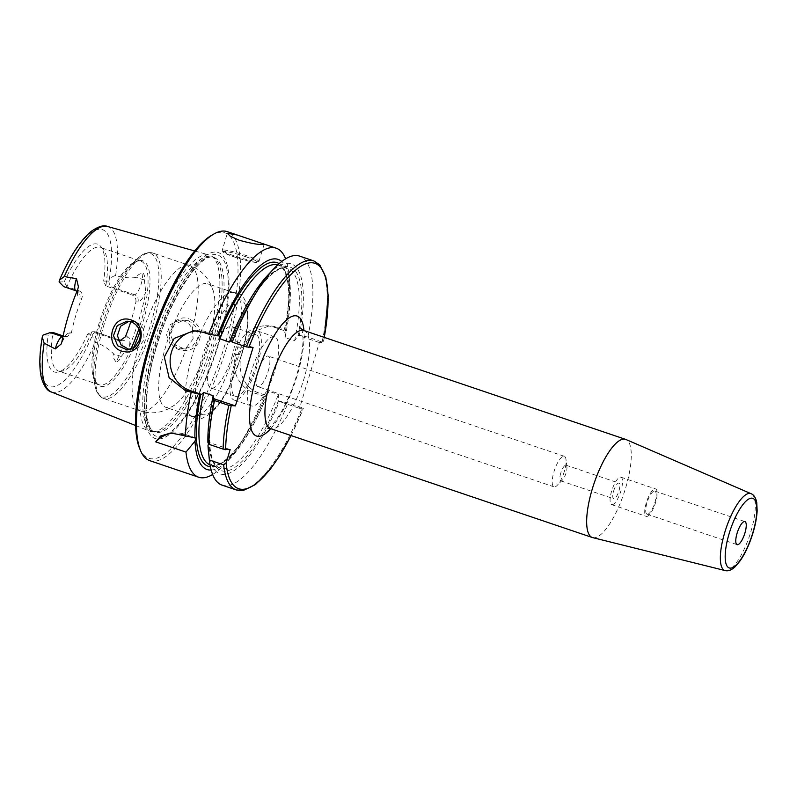 <?xml version="1.0" encoding="UTF-8"?>
<svg xmlns="http://www.w3.org/2000/svg" width="797" height="797" viewBox="0 0 797 797"><rect width="100%" height="100%" fill="white"/><g stroke="black" fill="none" stroke-linecap="round" stroke-linejoin="round"><path stroke-width="0.6" stroke-dasharray="3.98 2.99" d="M560.769 473.069A8.249 2.501 108.7 0 0 560.769 480.84A8.249 2.501 108.7 0 0 562.433 480.073A8.249 2.501 108.7 0 0 566.059 472.97A8.249 2.501 108.7 0 0 566.916 466.823A8.249 2.501 108.7 0 0 566.059 465.209A8.249 2.501 108.7 0 0 560.769 473.069M613.66 490.972A8.249 2.501 -71.3 0 1 618.95 483.102A8.249 2.501 -71.3 0 1 618.681 491.719A8.249 2.501 -71.3 0 1 613.66 498.733A8.249 2.501 -71.3 0 1 613.66 490.972M564.316 471.485A16.119 4.892 -71.3 0 1 557.223 485.353A16.119 4.892 -71.3 0 1 553.985 486.847A16.119 4.892 -71.3 0 1 554.513 470.011A16.119 4.892 -71.3 0 1 564.316 456.312A16.119 4.892 -71.3 0 1 565.99 459.461A16.119 4.892 -71.3 0 1 564.316 471.485M592.739 537.626A51.815 15.721 108.7 0 0 594.074 537.776A51.815 15.721 108.7 0 0 624.549 491.42A51.815 15.721 108.7 0 0 625.944 439.496M211.175 470.061A110.913 33.663 108.7 0 0 230.572 458.036A110.913 33.663 108.7 0 0 266.487 396.727L265.321 396.747L265.879 395.123L268.858 391.297L278.382 394.525L278.292 401.14L288.036 402.814L303.408 408.253L299.513 408.323L319.378 342.541L323.383 342.431L324.349 337.42M647.443 514.244A12.184 3.696 108.7 0 0 654.656 503.196A12.184 3.696 108.7 0 0 654.855 491.101A12.184 3.696 108.7 0 0 647.443 501.452A12.184 3.696 108.7 0 0 647.044 514.185A12.184 3.696 108.7 0 0 647.443 514.244M646.785 516.436A14.485 4.393 108.7 0 0 655.353 503.305A14.485 4.393 108.7 0 0 655.592 488.92A14.485 4.393 108.7 0 0 646.785 501.233A14.485 4.393 108.7 0 0 646.297 516.366A14.485 4.393 108.7 0 0 646.785 516.436M612.146 504.71A14.485 4.393 108.7 0 0 620.714 491.58A14.485 4.393 108.7 0 0 620.953 477.194A14.485 4.393 108.7 0 0 612.146 489.507A14.485 4.393 108.7 0 0 611.658 504.64A14.485 4.393 108.7 0 0 612.146 504.71M268.151 371.253A16.119 4.892 108.7 0 0 268.151 356.08A16.119 4.892 108.7 0 0 258.348 369.788A16.119 4.892 108.7 0 0 257.82 386.625A16.119 4.892 108.7 0 0 268.151 371.253M94.614 331.721L94.913 331.761C95.411 331.97 94.684 332.767 92.731 334.152L87.6 334.252L91.914 331.771L94.614 331.721L118.115 339.681M92.731 334.152A11.048 3.357 -71.3 0 1 92.711 334.601C92.731 337.828 93.657 340.379 95.501 342.232C102.873 345.091 108.9 348.966 113.592 353.878C112.606 355.97 113.463 358.69 116.163 362.037L119.132 355.751A11.048 3.357 108.7 0 0 121.931 346.785A11.048 3.357 108.7 0 0 120.955 340.568L122.349 340.787A5.758 5.449 -91.1 0 0 127.44 336.792A16.807 5.101 -71.3 0 1 129.473 346.326L121.134 356.588C120.138 359.467 118.484 361.28 116.163 362.037M118.424 340.558L91.914 331.771A65.244 19.805 108.7 0 1 62.286 371.143L58.241 372.069A67.456 20.473 -71.3 0 1 48.218 334.989L43.098 335.089M108.771 281.022C109.587 284.16 109.478 285.794 108.442 285.894L105.752 285.944L103.64 281.112L108.771 281.022A11.048 3.357 -71.3 0 0 109.03 280.574A82.808 25.135 108.7 0 0 99.735 229.207A82.808 25.135 108.7 0 0 59.147 281.51M130.768 349.375A65.244 19.805 -71.3 0 1 101.219 385.081A65.244 19.805 -71.3 0 1 99.067 384.762A65.244 19.805 -71.3 0 1 101.219 316.608A65.244 19.805 -71.3 0 1 140.89 261.157L100.312 247.419A65.244 19.805 108.7 0 1 103.401 249.64A65.244 19.805 108.7 0 1 105.752 285.944L131.734 294.741L134.424 294.691L108.442 285.894M129.473 346.326A89.115 27.048 108.7 0 0 145.811 292.21A16.807 5.101 -71.3 0 1 137.971 301.933A5.758 5.449 88.9 0 0 134.424 294.691A11.048 3.357 108.7 0 0 139.585 288.305A11.048 3.357 108.7 0 0 142.205 279.329L143.022 273.092C139.057 273.929 136.935 275.383 136.666 277.456C130.23 278.342 123.206 277.715 115.615 275.593C113.064 275.961 110.873 277.625 109.03 280.574M133.358 348.229A66.201 20.094 -71.3 0 1 102.444 386.505A66.201 20.094 -71.3 0 1 93.279 372.219C94.355 379.94 96.278 384.124 99.067 384.762L58.48 371.023A65.244 19.805 108.7 0 1 53.04 332.498L48.218 334.989M63.102 335.906L65.165 336.603L62.943 336.643M59.137 281.949L64.268 281.849L66.878 286.671L63.76 286.651M75.944 290.775A11.048 3.357 108.7 0 0 76.303 290.825L78.993 290.775L66.878 286.671A65.244 19.805 108.7 0 1 100.312 247.419M188.112 320.773L183.689 320.125L174.224 324.528L170.468 334.571L174.394 344.722L184.366 348.867L192.615 345.988L197.596 338.874C199.27 330.466 196.112 324.429 188.112 320.773L189.078 318.93C199.539 323.901 202.717 331.781 198.622 342.571C193.253 350.291 186.339 352.493 177.89 349.186C160.904 341.614 171.773 312.125 189.078 318.93M153.124 431.735A92.96 28.214 108.7 0 0 206.921 351.238A92.96 28.214 108.7 0 0 211.823 256.265A92.96 28.214 108.7 0 0 209.213 255.03A92.96 28.214 108.7 0 0 153.124 334.172A92.96 28.214 108.7 0 0 149.627 431.117A92.96 28.214 108.7 0 0 152.446 431.725A92.96 28.214 108.7 0 0 153.124 431.735M143.022 273.092C144.556 274.925 144.984 277.167 144.307 279.807L145.811 292.21M193.123 338.954L186.747 347.084L180.082 348.947L170.399 344.902L166.533 334.81L170.299 324.548L179.544 320.175L183.908 320.852L188.63 323.582L192.356 328.494L193.123 338.954M129.463 349.704L131.654 349.853L137.931 348L144.068 339.871L143.55 329.4L140.162 324.489L135.57 321.759L128.965 321.291M207.688 345.171A65.244 19.805 -71.3 0 1 175.051 404.786A65.244 19.805 -71.3 0 1 168.018 407.685A65.244 19.805 -71.3 0 1 165.866 407.367A65.244 19.805 -71.3 0 1 168.018 339.213A65.244 19.805 -71.3 0 1 207.688 283.762A65.244 19.805 -71.3 0 1 213.427 291.393A65.244 19.805 -71.3 0 1 207.688 345.171M208.545 443.77L208.953 442.415L207.897 442.435M230.164 449.588L208.953 442.415M195.962 438.011L185.133 434.355A30.704 29.081 -91.1 0 0 175.738 432.891A30.704 29.081 -91.1 0 0 173.188 433.06M212.64 474.494A120.895 36.692 108.7 0 0 224.286 464.701A120.895 36.692 108.7 0 0 264.634 394.904L266.487 396.727M208.386 450.524A110.913 33.663 108.7 0 0 279.478 401.12M213.785 398.719A107.465 32.617 108.7 0 0 224.087 471.176A107.465 32.617 108.7 0 0 278.312 401.14L299.513 408.323M291.124 435.57L303.408 408.253A118.972 36.114 108.7 0 1 291.025 435.541M324.24 337.38A118.972 36.114 108.7 0 1 323.263 342.471L307.901 337.041L299.333 335.338L298.158 335.358L294.601 340.807L285.077 337.589L285.167 330.964L274.337 327.298A30.704 29.081 -91.1 0 0 264.943 325.843A30.704 29.081 -91.1 0 0 237.805 347.163L235.593 354.466A30.704 29.081 -91.1 0 0 254.482 393.08L265.311 396.747A107.465 32.617 108.7 0 1 210.398 466.733M319.378 342.541L298.158 335.358A107.465 32.617 108.7 0 0 285.864 266.567A107.465 32.617 108.7 0 0 231.439 340.239L230.283 340.269M279.129 263.638A107.465 32.617 108.7 0 1 285.187 330.964L286.352 330.944L284.499 329.121L278.88 327.218L269.625 325.754L253.725 331.731L243.932 347.044A120.895 36.692 -71.3 0 1 241.73 354.356C236.55 369.928 244.002 388.298 259.015 393.001L264.634 394.904M284.499 329.121A120.895 36.692 108.7 0 0 288.922 273.68A120.895 36.692 108.7 0 0 285.625 258.826M286.352 330.944A110.913 33.663 108.7 0 0 289.879 282.796A110.913 33.663 108.7 0 0 281.769 261.476M307.901 337.041A120.895 36.692 108.7 0 0 299.582 256.106M222.074 485.134A120.895 36.692 108.7 0 0 288.036 402.814M299.333 335.338A110.913 33.663 108.7 0 0 267.682 275.294M253.067 347.412L231.449 340.1L230.941 340.907M219.255 335.975L208.037 332.18A30.704 29.081 -91.1 0 0 198.632 330.715A30.704 29.081 -91.1 0 0 196.112 330.875M149.756 460.666A120.895 36.692 108.7 0 0 153.751 461.264A120.895 36.692 108.7 0 0 225.322 351.676A120.895 36.692 108.7 0 0 227.265 231.638M62.913 336.782A5.758 5.449 -91.1 0 0 69.319 332.937L71.381 332.897L66.888 336.882L65.165 336.603M78.993 290.775C82.021 292.23 82.988 294.651 81.902 298.028L79.849 298.068A16.807 5.101 -71.3 0 1 77.678 289.49M117.896 340.568L118.494 340.727M137.971 301.933L135.908 301.963A65.244 19.805 -71.3 0 1 130.788 321.659M135.908 301.963C136.287 298.606 134.892 296.195 131.734 294.741M71.381 332.897A65.244 19.805 -71.3 0 1 81.902 298.028M58.48 371.023A65.244 19.805 108.7 0 0 60.642 371.352A65.244 19.805 108.7 0 0 62.286 371.143M64.268 281.849A67.456 20.473 -71.3 0 1 100.751 246.452A67.456 20.473 -71.3 0 1 103.64 281.112M87.6 334.252A67.456 20.473 -71.3 0 1 58.241 372.069M256.076 365.295A32.468 9.853 -71.3 0 1 235.254 396.239A32.468 9.853 -71.3 0 1 236.33 362.336A32.468 9.853 -71.3 0 1 256.076 334.74A32.468 9.853 -71.3 0 1 256.076 365.295M231.827 357.096A32.468 9.853 108.7 0 0 231.827 326.531A32.468 9.853 108.7 0 0 212.082 354.127A32.468 9.853 108.7 0 0 211.016 388.039A32.468 9.853 108.7 0 0 231.827 357.096M252.5 406.072A36.463 11.068 -71.3 0 1 251.294 405.892A36.463 11.068 -71.3 0 1 252.5 367.806A36.463 11.068 -71.3 0 1 274.676 336.812A36.463 11.068 -71.3 0 1 274.088 373.016A36.463 11.068 -71.3 0 1 252.5 406.072M235.185 400.214A36.463 11.068 -71.3 0 1 233.979 400.024A36.463 11.068 -71.3 0 1 235.185 361.948A36.463 11.068 -71.3 0 1 257.351 330.954A36.463 11.068 -71.3 0 1 256.764 367.158A36.463 11.068 -71.3 0 1 235.185 400.214M194.588 416.682A65.244 19.805 -71.3 0 1 192.436 416.363A65.244 19.805 -71.3 0 1 188.949 413.623A65.244 19.805 -71.3 0 1 194.588 348.209A65.244 19.805 -71.3 0 1 229.825 292.808A65.244 19.805 -71.3 0 1 234.268 292.758A65.244 19.805 -71.3 0 1 234.268 354.167A65.244 19.805 -71.3 0 1 194.588 416.682M158.543 439.077A98.2 29.808 108.7 0 0 228.161 298.297A98.2 29.808 108.7 0 0 173.626 299.323A98.2 29.808 108.7 0 0 158.543 439.077M139.734 448.701A118.972 36.114 108.7 0 0 152.576 458.853A118.972 36.114 108.7 0 0 228.37 332.668A118.972 36.114 108.7 0 0 212.032 235.045M155.933 431.874A92.193 27.985 108.7 0 0 209.282 352.045A92.193 27.985 108.7 0 0 214.144 257.849A92.193 27.985 108.7 0 0 211.982 256.773A92.193 27.985 108.7 0 0 155.933 335.129A92.193 27.985 108.7 0 0 152.885 431.416A92.193 27.985 108.7 0 0 155.256 431.864A92.193 27.985 108.7 0 0 155.933 431.874M725.111 570.562A40.577 12.314 108.7 0 0 726.147 570.672A40.577 12.314 108.7 0 0 750.017 534.379A40.577 12.314 108.7 0 0 751.113 493.712M303.836 330.476A51.815 15.721 -71.3 0 1 303.836 379.242A51.815 15.721 -71.3 0 1 272.335 428.896A51.815 15.721 -71.3 0 1 270.621 428.637M270.701 428.666A63.322 19.218 108.7 0 0 297.142 375.666A63.322 19.218 108.7 0 0 303.916 330.506M121.134 356.588A5.758 1.943 -154.7 0 0 119.132 355.751L113.592 353.878M144.307 279.807A5.758 2.999 7.5 0 1 142.205 279.329L136.666 277.456M79.849 298.068A5.758 5.449 88.9 0 0 76.303 290.825L64.178 286.721M51.466 392.034A87.411 26.53 108.7 0 0 54.754 392.622A87.411 26.53 108.7 0 0 95.501 342.232M115.615 275.593A87.411 26.53 108.7 0 0 107.495 226.468M143.55 329.4A76.761 23.292 -71.3 0 1 189.746 265.531A76.761 23.292 -71.3 0 1 192.356 328.494M186.747 347.084A76.761 23.292 -71.3 0 1 143.081 411.332A76.761 23.292 -71.3 0 1 140.541 410.953A76.761 23.292 -71.3 0 1 137.931 348M152.785 325.276A76.761 23.292 -71.3 0 1 106.111 398.819A76.761 23.292 -71.3 0 1 103.57 398.44A76.761 23.292 -71.3 0 1 106.111 318.262A76.761 23.292 -71.3 0 1 152.785 253.028A76.761 23.292 -71.3 0 1 152.785 325.276M257.919 261.695A19.188 1.983 16.8 0 0 258.965 261.376A19.188 1.983 16.8 0 0 246.751 255.717A19.188 1.983 16.8 0 0 222.224 250.278A19.188 1.983 16.8 0 0 237.197 256.843A19.188 1.983 16.8 0 0 257.919 261.695M246.044 256.813A18.042 1.863 16.8 0 0 223.27 252.211A18.042 1.863 16.8 0 0 251.473 261.755A18.042 1.863 16.8 0 0 246.044 256.813M185.133 434.355L179.803 434.455M254.482 393.08L259.015 393.001M235.593 354.466L241.73 354.356M274.337 327.298L278.88 327.218M237.805 347.163L243.932 347.044M285.077 337.589A105.543 32.029 108.7 0 0 278.203 265.082A105.543 32.029 108.7 0 0 277.695 264.923M210.039 464.84A105.543 32.029 108.7 0 0 210.538 465.03A105.543 32.029 108.7 0 0 268.858 391.297M322.177 341.873A120.895 36.692 108.7 0 0 313.859 260.938M236.36 489.976A120.895 36.692 108.7 0 0 302.312 407.646M294.601 340.807A105.543 32.029 108.7 0 0 287.727 268.3A105.543 32.029 108.7 0 0 242.846 312.544M211.265 405.842A105.543 32.029 108.7 0 0 220.062 468.247A105.543 32.029 108.7 0 0 278.382 394.525M208.037 332.18L203.155 332.269M61.917 341.684A16.807 5.101 -71.3 0 1 69.319 332.937M121.054 340.648A5.758 5.449 -91.1 0 0 122.349 340.787L119.699 340.837M125.378 336.832L127.44 336.792M175.051 404.786L167.908 409.09L161.701 411.421C154.728 413.404 147.674 413.245 140.541 410.953L103.57 398.44C99.336 396.757 96.527 392.851 95.152 386.704L94.166 380.797A75.605 22.944 -71.3 0 1 134.593 261.336A75.605 22.944 -71.3 0 1 150.613 324.668A75.605 22.944 -71.3 0 1 104.636 397.115A75.605 22.944 -71.3 0 1 94.166 380.797L93.279 372.219A66.201 20.094 -71.3 0 1 128.676 267.613C134.225 262.123 138.289 259.971 140.89 261.157A65.244 19.805 -71.3 0 1 140.89 322.566A65.244 19.805 -71.3 0 1 138.907 328.802M42.839 335.527A82.808 25.135 108.7 0 0 52.124 386.904A82.808 25.135 108.7 0 0 92.711 334.601M213.427 291.393L210.358 283.632L206.851 278.014C202.518 272.205 196.809 268.041 189.746 265.531L152.785 253.028C148.391 251.782 143.789 253.187 138.967 257.232L128.676 267.613A66.201 20.094 -71.3 0 1 142.703 323.064A66.201 20.094 -71.3 0 1 139.893 331.701M240.794 356.926A60.452 18.351 -71.3 0 1 196.68 407.317A60.452 18.351 -71.3 0 1 226.776 307.622A60.452 18.351 -71.3 0 1 240.794 356.926M156.421 346.247A95.69 29.041 108.7 0 0 159.589 436.786A95.69 29.041 108.7 0 0 217.77 345.101A95.69 29.041 108.7 0 0 214.602 254.562A95.69 29.041 108.7 0 0 156.421 346.247M157.846 432.522A92.193 27.985 108.7 0 0 212.42 348.956A92.193 27.985 108.7 0 0 213.905 257.421A92.193 27.985 108.7 0 0 154.797 345.3A92.193 27.985 108.7 0 0 154.797 432.064A92.193 27.985 108.7 0 0 157.846 432.522M560.769 480.84L613.66 498.733M566.059 465.209L618.95 483.102M566.916 466.823L565.99 459.461M562.433 480.073L557.223 485.353M301.555 328.932L302.501 332.259C304.016 341.893 302.023 356.418 296.514 375.855C292.489 388.986 287.617 400.672 281.889 410.903C277.665 418.236 273.929 423.386 270.681 426.375L267.872 428.477M647.044 514.185L737.105 544.66M654.855 491.101L744.916 521.577M611.658 504.64L646.297 516.366M620.953 477.194L655.592 488.92M564.316 456.312L268.151 356.08M553.985 486.847L257.82 386.625M118.086 339.602L94.913 331.761M135.6 425.528L149.627 431.117M194.677 250.955L209.213 255.03M183.679 320.095L179.544 320.175M184.366 348.867L180.082 348.947M131.116 321.081L126.982 321.151M131.654 349.853L127.371 349.933M264.116 244.33L258.965 261.376L257.72 262.402C258.089 263.06 253.785 262.313 244.828 260.171L231.459 255.976L222.861 251.991L222.224 250.278L227.374 233.242M175.738 432.891L170.837 432.98M230.572 458.036L224.286 464.701M264.943 325.843L269.625 325.754M289.879 282.796L288.922 273.68M284.728 332.767C289.969 304.434 290.028 284.25 284.908 272.225C283.035 268.26 280.803 265.879 278.203 265.082L287.727 268.3C283.573 267.374 278.97 266.985 266.995 278.9C254.552 292.399 242.736 312.842 231.548 340.219M213.905 398.669C206.562 435.152 208.376 463.744 220.062 468.247L210.538 465.03C224.585 469.343 248.335 438.161 265.889 395.123M198.632 330.715L193.621 330.805M66.888 336.882L64.228 336.932L65.733 336.553C64.617 337.37 63.112 339.841 61.22 343.955M76.95 291.274L78.146 292.658L78.435 286.85M103.401 249.64L100.751 246.452M256.076 334.74L231.827 326.531M235.254 396.239L211.016 388.039M274.676 336.812L257.351 330.954M251.294 405.892L233.979 400.024M188.949 413.623C189.646 416.771 194 418.365 202.01 418.415L210.458 413.703C216.714 408.243 222.761 399.765 228.6 388.288L241.112 356.827C245.337 342.71 247.628 330.038 247.977 318.81L246.98 305.859C244.061 294.92 238.343 290.566 229.825 292.808M234.268 292.758L207.688 283.762M192.436 416.363L165.866 407.367M214.144 257.849L211.823 256.265M155.256 431.864L152.446 431.725M152.885 431.416L154.797 432.064C143.699 429.444 143.181 389.085 156.76 346.207C170.986 296.076 201.701 251.563 213.905 257.421L211.982 256.773"/><path stroke-width="1.2" d="M737.504 544.72A12.184 3.696 108.7 0 0 744.717 533.681A12.184 3.696 108.7 0 0 744.916 521.577A12.184 3.696 108.7 0 0 737.504 531.938A12.184 3.696 108.7 0 0 737.105 544.66A12.184 3.696 108.7 0 0 737.504 544.72M751.113 493.712L625.944 439.496A51.815 15.721 108.7 0 0 625.575 439.356A51.815 15.721 108.7 0 0 594.074 483.39A51.815 15.721 108.7 0 0 592.36 537.517A51.815 15.721 108.7 0 0 592.739 537.626L725.111 570.562C728.01 571.379 731.277 570.184 734.914 566.996L740.224 560.729C744.567 554.383 748.353 546.553 751.581 537.238C754.859 527.574 756.712 518.757 757.15 510.787L756.761 502.608C755.795 497.776 753.912 494.817 751.113 493.712A40.577 12.314 108.7 0 0 724.812 532.286A40.577 12.314 108.7 0 0 725.111 570.562M324.349 337.42L328.215 295.836L325.824 277.117L319.727 264.853L313.859 260.938L299.582 256.106A120.895 36.692 108.7 0 0 273.979 268.619A120.895 36.692 108.7 0 0 232.176 342.092L246.452 346.924L253.067 347.412L235.414 405.892L228.799 405.394L214.523 400.562L212.63 398.739A110.913 33.663 108.7 0 0 207.897 442.435L208.824 444.278L223.1 449.11L230.164 449.588L226.099 463.057L223.648 464.85L209.372 460.018L208.007 445.553L208.545 443.77M62.943 336.643L62.465 336.653A11.048 3.357 108.7 0 0 55.282 348.927L44.144 343.188L42.271 337.171L42.839 335.527A11.048 3.357 -71.3 0 1 43.098 335.089L50.341 332.548L53.04 332.498L63.102 335.906M63.76 286.651L59.137 281.949A11.048 3.357 -71.3 0 1 59.147 281.51L59.476 280.155L64.268 276.549L76.492 278.681A11.048 3.357 108.7 0 0 75.944 290.775L63.76 286.651M55.282 348.927L61.22 343.955L61.917 341.684A88.337 26.809 108.7 0 1 77.678 289.49L78.435 286.85L76.492 278.681M131.286 320.015C110.634 312.384 103.112 349.235 124.402 351.656C141.587 355.641 148.441 324.787 131.286 320.015L131.336 321.839C138.808 325.505 141.567 331.552 139.624 339.96L134.992 347.074L127.371 349.933L117.687 345.778L113.493 335.637L117.279 325.594L126.982 321.181L131.336 321.839M128.965 321.291L120.556 326.272L117.408 335.657L121.064 344.932L129.463 349.704M263.1 244.51C258.188 244.719 250.218 243.294 239.19 240.226L230.293 236.231L227.374 233.242L237.127 234.976L262.422 243.533L264.106 244.33L263.1 244.51M195.962 438.011L195.016 441.149L185.97 452.098L155.714 441.867L160.894 435.889L170.837 432.98L195.962 438.011M173.188 433.06A30.704 29.081 -91.1 0 0 155.714 441.867M195.016 441.149A110.913 33.663 108.7 0 0 211.175 470.061M212.63 398.739L213.785 398.719L213.178 395.74L203.653 392.513L201.601 394.445L199.649 394.346A110.913 33.663 108.7 0 0 194.906 438.031M185.97 452.098A120.895 36.692 108.7 0 0 198.672 477.224A120.895 36.692 108.7 0 0 202.677 477.821A120.895 36.692 108.7 0 0 212.64 474.494M208.007 445.553A110.913 33.663 108.7 0 0 208.386 450.524L209.262 458.952M214.523 400.562A120.895 36.692 108.7 0 0 208.824 444.278M285.625 258.826A120.895 36.692 108.7 0 0 276.18 248.186A120.895 36.692 108.7 0 0 208.774 334.172L219.255 335.975L219.872 338.805L229.397 342.033L231.449 340.1M281.769 261.476A110.913 33.663 108.7 0 0 217.302 335.866M209.372 460.018A120.895 36.692 108.7 0 0 222.074 485.134L236.36 489.976L243.354 490.434L255.498 484.526L270.133 469.473L279.368 456.302L291.124 435.57M273.979 268.619L267.682 275.294A110.913 33.663 108.7 0 0 230.283 340.269L232.176 342.092M213.785 398.719L235.414 405.892M196.112 330.875A30.704 29.081 -91.1 0 0 170.269 358.261A30.704 29.081 -91.1 0 0 190.383 390.65L201.601 394.445M199.649 394.346L185.502 390.739L169.094 377.678L164.321 356.986L174.214 338.406L193.621 330.815L203.155 332.269L208.774 334.172M191.121 392.642A120.895 36.692 108.7 0 0 185.422 436.357M237.127 234.976L227.265 231.638A120.895 36.692 108.7 0 0 214.174 233.85A120.895 36.692 108.7 0 0 153.751 334.391A120.895 36.692 108.7 0 0 140.7 450.953A120.895 36.692 108.7 0 0 149.756 460.666L198.672 477.224M118.494 340.727L119.699 340.837L125.378 336.832A65.244 19.805 -71.3 0 0 130.788 321.659M214.174 233.85L212.032 235.045A118.972 36.114 108.7 0 0 152.576 333.993A118.972 36.114 108.7 0 0 139.734 448.701L140.7 450.953M729.225 533.342A36.752 11.158 -71.3 0 1 756.044 502.708A36.752 11.158 -71.3 0 1 737.753 563.32A36.752 11.158 -71.3 0 1 729.225 533.342M303.916 330.506A63.322 19.218 108.7 0 0 276.748 331.542A63.322 19.218 108.7 0 0 249.74 411.342A63.322 19.218 108.7 0 0 270.701 428.666M267.872 428.477L270.621 428.637A51.815 15.721 -71.3 0 1 272.335 374.52A51.815 15.721 -71.3 0 1 303.836 330.476L301.555 328.932M226.099 463.057A118.972 36.114 108.7 0 0 291.025 435.541M324.24 337.38A118.972 36.114 108.7 0 0 309.475 262.871A118.972 36.114 108.7 0 0 248.823 347.492M231.17 405.972A118.972 36.114 108.7 0 0 225.631 449.677M121.134 340.628L120.955 340.568A11.048 3.357 108.7 0 0 120.586 340.518L118.115 339.681M121.054 340.648A5.758 5.449 -91.1 0 1 120.586 340.518L118.424 340.558M62.913 336.782A5.758 5.449 -91.1 0 1 62.465 336.653L50.341 332.548M59.476 280.155C69.528 256.893 80.108 240.634 91.227 231.359C98.4 226.398 103.829 224.774 107.495 226.468A87.411 26.53 108.7 0 0 64.268 276.549M44.144 343.188A87.411 26.53 108.7 0 0 51.466 392.034L135.6 425.528M200.794 394.316A107.465 32.617 108.7 0 0 210.398 466.733M228.799 405.394A120.895 36.692 108.7 0 0 223.1 449.11M279.129 263.638A107.465 32.617 108.7 0 0 218.448 335.846M277.695 264.923A105.543 32.029 108.7 0 0 219.872 338.805M203.653 392.513A105.543 32.029 108.7 0 0 210.039 464.84M313.859 260.938A120.895 36.692 108.7 0 0 246.452 346.924M223.648 464.85A120.895 36.692 108.7 0 0 236.36 489.976M242.846 312.544A105.543 32.029 108.7 0 0 229.397 342.033M213.178 395.74A105.543 32.029 108.7 0 0 211.265 405.842M190.383 390.65L185.502 390.739M138.907 328.802A65.244 19.805 -71.3 0 1 130.768 349.375M139.893 331.701A66.201 20.094 -71.3 0 1 133.358 348.229M270.621 428.637L592.36 537.517M303.836 330.476L625.575 439.356M120.955 340.568L118.086 339.602M107.495 226.468L194.677 250.955M262.422 243.533L276.18 248.186M75.944 290.775L76.95 291.274M42.271 337.181C39.302 354.267 39.043 367.955 41.494 378.236C44.194 386.555 47.511 391.158 51.466 392.034"/></g></svg>
